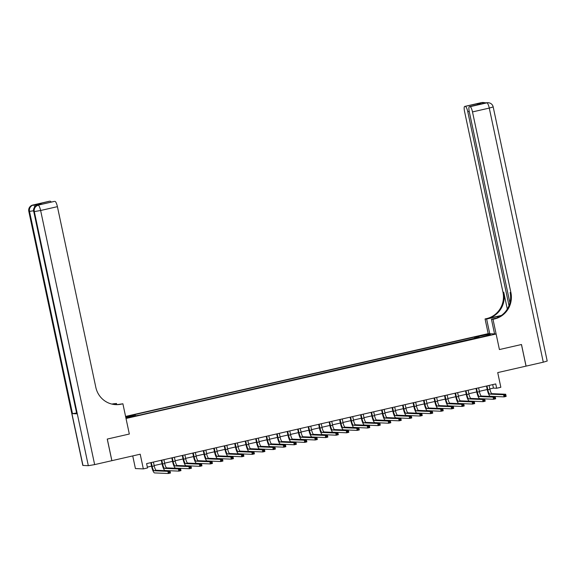 <?xml version="1.0" encoding="UTF-8"?>
<svg xmlns="http://www.w3.org/2000/svg" width="576" height="576" viewBox="0 0 576 576"><rect width="100%" height="100%" fill="white"/><g stroke="black" fill="none" stroke-linecap="round" stroke-linejoin="round"><path stroke-width="0.86" d="M132.199 416.916L128.743 417.478L132.199 416.916M132.732 455.911L135.418 468.554L143.338 468.9L147.528 467.942L146.614 463.615L495.727 383.926L496.649 388.246L500.839 387.288L497.722 372.593L526.082 366.12L521.489 344.513L499.421 349.553L521.446 344.52L526.039 366.127M143.338 468.9L140.213 454.205L111.888 460.67L107.294 439.063L129.326 434.03L126.014 418.471L496.116 333.994L488.196 333.648L125.582 416.426M488.441 335.232L484.574 336.254L488.513 335.578M476.338 338.234L475.819 337.104L474.523 337.046L133.805 414.821L135.101 414.878L135.468 415.692M475.819 337.104L487.152 334.519L490.442 334.656L479.102 337.601M125.82 417.557L139.687 415.08L479.117 337.248M125.712 417.024L135.101 414.878M494.561 333.922L491.436 319.234L492.991 319.298L499.421 349.553L496.116 333.994M489.845 388.93L493.438 388.109L496.649 388.246M147.355 467.107L151.553 466.15M154.159 465.552L162.043 463.752M164.65 463.162L172.534 461.362M175.14 460.764L183.024 458.964M185.63 458.374L193.514 456.574M196.121 455.976L204.005 454.176M206.604 453.578L214.495 451.778M217.094 451.188L224.986 449.388M227.585 448.79L235.476 446.99M238.075 446.4L245.966 444.6M248.566 444.002L256.457 442.202M259.056 441.612L266.947 439.805M269.546 439.214L277.438 437.414M280.037 436.817L287.928 435.017M290.527 434.426L298.418 432.626M301.018 432.029L308.909 430.229M311.508 429.638L319.399 427.838M321.998 427.241L329.89 425.441M332.489 424.843L340.38 423.043M342.979 422.453L350.87 420.653M353.47 420.055L361.361 418.255M363.96 417.665L371.844 415.865M374.45 415.267L382.334 413.467M384.941 412.87L392.825 411.07M395.431 410.479L403.315 408.679M405.922 408.082L413.806 406.282M416.412 405.691L424.296 403.891M426.902 403.294L434.786 401.494M437.393 400.903L445.277 399.103M447.883 398.506L455.767 396.706M458.374 396.108L466.258 394.308M468.864 393.718L476.748 391.918M479.354 391.32L487.238 389.52M492.696 384.617L493.438 388.109M474.523 337.046L474.847 338.573M486.742 335.506L487.152 334.519M487.001 385.913L487.822 389.758A4.428 1.037 -102.9 0 0 489.809 394.128L503.597 394.718L505.699 394.243L506.16 396.403L504.058 396.886L490.27 396.288A6.638 1.555 77.1 0 1 487.289 389.736L486.497 386.028M489.103 385.438L489.917 389.275A4.428 1.037 -102.9 0 0 491.904 393.646L505.699 394.243L505.483 395.05L504.648 395.237L504.828 396.101L505.67 395.914L505.483 395.05M504.828 396.101L504.058 396.886L503.597 394.718L504.648 395.237M505.67 395.914L506.16 396.403M476.51 388.31L477.331 392.155A4.428 1.037 -102.9 0 0 479.318 396.518L493.106 397.116L495.209 396.641L495.67 398.801L493.567 399.276L479.779 398.678A6.638 1.555 77.1 0 1 476.798 392.126L476.006 388.426M478.613 387.828L479.426 391.673A4.428 1.037 -102.9 0 0 481.414 396.043L495.209 396.641L494.993 397.44L494.158 397.634L494.338 398.498L495.18 398.304L494.993 397.44M494.338 398.498L493.567 399.276L493.106 397.116L494.158 397.634M495.18 398.304L495.67 398.801M466.02 390.708L466.841 394.546A4.428 1.037 -102.9 0 0 468.828 398.916L482.623 399.514L484.718 399.031L485.179 401.191L483.077 401.674L469.289 401.076A6.638 1.555 77.1 0 1 466.308 394.524L465.516 390.823M468.122 390.226L468.936 394.07A4.428 1.037 -102.9 0 0 470.923 398.434L484.718 399.031L484.502 399.838L483.667 400.025L483.847 400.889L484.69 400.702L484.502 399.838M483.847 400.889L483.077 401.674L482.623 399.514L483.667 400.025M484.69 400.702L485.179 401.191M455.53 393.098L456.35 396.943A4.428 1.037 -102.9 0 0 458.338 401.306L472.133 401.904L474.228 401.429L474.689 403.589L472.586 404.064L458.798 403.474A6.638 1.555 77.1 0 1 455.818 396.922L455.026 393.214M457.632 392.623L458.446 396.461A4.428 1.037 -102.9 0 0 460.433 400.831L474.228 401.429L474.012 402.228L473.177 402.422L473.357 403.286L474.199 403.092L474.012 402.228M473.357 403.286L472.586 404.064L472.133 401.904L473.177 402.422M474.199 403.092L474.689 403.589M445.039 395.496L445.86 399.334A4.428 1.037 -102.9 0 0 447.847 403.704L461.642 404.302L463.738 403.819L464.198 405.979L462.096 406.462L448.308 405.864A6.638 1.555 77.1 0 1 445.327 399.312L444.535 395.611M447.142 395.014L447.955 398.858A4.428 1.037 -102.9 0 0 449.95 403.222L463.738 403.819L463.522 404.626L462.686 404.82L462.866 405.684L463.709 405.49L463.522 404.626M462.866 405.684L462.096 406.462L461.642 404.302L462.686 404.82M463.709 405.49L464.198 405.979M481.385 102.643A5.314 1.238 77.1 0 1 481.457 102.614A5.314 1.238 77.1 0 1 481.543 102.607L486.893 102.845A5.314 1.238 77.1 0 1 489.276 108.086L472.493 111.917A5.314 1.238 -102.9 0 0 470.102 106.675L486.893 102.845A5.314 5.155 -87.5 0 1 488.218 102.722A5.314 5.314 0 0 1 493.186 106.92L489.276 108.086L543.29 362.189L526.082 366.12M500.89 315.806A9.958 0.619 -12 0 0 497.534 316.534L486.626 319.025L485.071 318.953L486.583 318.614A22.133 21.478 92.5 0 0 502.97 292.212L464.573 111.571A5.314 1.238 -102.9 0 1 464.674 106.452L481.457 102.614A5.314 5.314 0 0 1 482.868 102.492A5.314 5.155 92.5 0 0 481.543 102.607L464.753 106.445L477.972 103.594L482.062 103.774L469.397 106.654A5.314 1.238 -102.9 0 0 469.289 111.773L509.911 302.875M491.436 319.234L496.548 318.067M492.991 319.298L494.503 318.953A22.133 21.478 92.5 0 0 510.89 292.558L472.493 111.917M501.422 315.432L487.354 318.643A22.133 21.478 92.5 0 0 503.741 292.248L507.312 309.053M482.062 103.774L470.102 106.675M493.186 106.92L547.2 361.03L543.29 362.189M489.744 333.72L486.626 319.025M488.196 333.648L485.071 318.953M509.004 305.676L467.77 111.708A5.314 1.238 -102.9 0 0 465.386 106.466M494.503 318.953L493.733 318.924A22.133 21.478 92.5 0 0 510.12 292.522L510.89 292.558M476.993 104.918L477.972 103.594M38.815 204.977A5.314 1.238 77.1 0 1 38.887 204.955A5.314 1.238 77.1 0 1 38.966 204.948L34.69 204.761A5.314 1.238 77.1 0 1 35.791 206.05M107.251 439.07L129.326 434.03L122.897 403.783L121.385 404.129A22.133 21.478 -87.5 0 1 115.834 404.633A22.133 21.478 -87.5 0 1 95.81 387.31L57.413 206.662L40.63 210.499L94.644 464.609L111.845 460.678L107.251 439.07M116.762 404.604L116.532 403.502L112.997 404.309M116.532 403.502L113.465 403.783A22.133 21.478 -87.5 0 1 111.895 404.078M112.493 404.215L114.235 403.819A22.133 21.478 -87.5 0 1 112.277 404.165M122.897 403.783L117.706 404.546M54.245 201.434A5.314 1.238 77.1 0 1 54.317 201.406L41.81 204.271L37.721 204.091L49.68 201.19L34.69 204.761M50.306 201.218A5.314 1.238 77.1 0 1 51.199 202.111M94.644 464.609L88.322 465.696L82.814 465.422L28.8 211.313L82.973 465.466M76.45 413.042L72.482 413.633L76.766 413.82L33.775 211.565L76.766 413.82M54.317 201.406A5.314 1.238 77.1 0 1 54.396 201.398L41.81 204.271M38.966 204.948L54.396 201.398M55.03 201.427A5.314 1.238 77.1 0 1 57.413 206.662M121.385 404.129L120.614 404.093A22.133 21.478 -87.5 0 1 115.452 404.611M37.721 204.091L42.098 204.192M434.556 397.886L435.37 401.731A4.428 1.037 -102.9 0 0 437.357 406.102L451.152 406.692L453.247 406.217L453.708 408.377L451.606 408.859L437.818 408.262A6.638 1.555 77.1 0 1 434.837 401.71L434.045 398.002M436.651 397.411L437.465 401.249A4.428 1.037 -102.9 0 0 439.459 405.619L453.247 406.217L453.031 407.023L452.196 407.21L452.376 408.074L453.218 407.887L453.031 407.023M452.376 408.074L451.606 408.859L451.152 406.692L452.196 407.21M453.218 407.887L453.708 408.377M424.066 400.284L424.879 404.129A4.428 1.037 -102.9 0 0 426.866 408.492L440.662 409.09L442.757 408.607L443.218 410.774L441.115 411.25L427.327 410.652A6.638 1.555 77.1 0 1 424.346 404.1L423.554 400.399M426.161 399.802L426.974 403.646A4.428 1.037 -102.9 0 0 428.969 408.017L442.757 408.607L442.541 409.414L441.706 409.608L441.886 410.472L442.728 410.278L442.541 409.414M441.886 410.472L441.115 411.25L440.662 409.09L441.706 409.608M442.728 410.278L443.218 410.774M413.575 402.674L414.389 406.519A4.428 1.037 -102.9 0 0 416.376 410.89L430.171 411.487L432.266 411.005L432.727 413.165L430.625 413.647L416.837 413.05A6.638 1.555 77.1 0 1 413.856 406.498L413.064 402.79M415.67 402.199L416.484 406.044A4.428 1.037 -102.9 0 0 418.478 410.407L432.266 411.005L432.05 411.811L431.215 411.998L431.395 412.862L432.238 412.675L432.05 411.811M431.395 412.862L430.625 413.647L430.171 411.487L431.215 411.998M432.238 412.675L432.727 413.165M403.085 405.072L403.898 408.917A4.428 1.037 -102.9 0 0 405.886 413.28L419.681 413.878L421.776 413.402L422.237 415.562L420.134 416.038L406.346 415.44A6.638 1.555 77.1 0 1 403.366 408.888L402.574 405.187M405.18 404.597L405.994 408.434A4.428 1.037 -102.9 0 0 407.988 412.805L421.776 413.402L421.56 414.202L420.725 414.396L420.905 415.26L421.747 415.066L421.56 414.202M420.905 415.26L420.134 416.038L419.681 413.878L420.725 414.396M421.747 415.066L422.237 415.562M392.594 407.47L393.408 411.307A4.428 1.037 -102.9 0 0 395.395 415.678L409.19 416.275L411.286 415.793L411.746 417.953L409.644 418.435L395.856 417.838A6.638 1.555 77.1 0 1 392.875 411.286L392.083 407.585M394.69 406.987L395.503 410.832A4.428 1.037 -102.9 0 0 397.498 415.195L411.286 415.793L411.07 416.599L410.234 416.794L410.414 417.658L411.257 417.463L411.07 416.599M410.414 417.658L409.644 418.435L409.19 416.275L410.234 416.794M411.257 417.463L411.746 417.953M382.104 409.86L382.918 413.705A4.428 1.037 -102.9 0 0 384.905 418.075L398.7 418.666L400.795 418.19L401.256 420.35L399.154 420.826L385.366 420.235A6.638 1.555 77.1 0 1 382.385 413.683L381.593 409.975M384.199 409.385L385.013 413.222A4.428 1.037 -102.9 0 0 387.007 417.593L400.795 418.19L400.579 418.997L399.744 419.184L399.924 420.048L400.766 419.861L400.579 418.997M399.924 420.048L399.154 420.826L398.7 418.666L399.744 419.184M400.766 419.861L401.256 420.35M371.614 412.258L372.427 416.095A4.428 1.037 -102.9 0 0 374.414 420.466L388.21 421.063L390.305 420.581L390.766 422.748L388.67 423.223L374.875 422.626A6.638 1.555 77.1 0 1 371.894 416.074L371.102 412.373M373.709 411.775L374.522 415.62A4.428 1.037 -102.9 0 0 376.517 419.99L390.305 420.581L390.089 421.387L389.254 421.582L389.434 422.446L390.276 422.251L390.089 421.387M389.434 422.446L388.67 423.223L388.21 421.063L389.254 421.582M390.276 422.251L390.766 422.748M361.123 414.648L361.937 418.493A4.428 1.037 -102.9 0 0 363.924 422.863L377.719 423.461L379.814 422.978L380.275 425.138L378.18 425.621L364.385 425.023A6.638 1.555 77.1 0 1 361.404 418.471L360.612 414.763M363.218 414.173L364.039 418.018A4.428 1.037 -102.9 0 0 366.026 422.381L379.814 422.978L379.598 423.785L378.763 423.972L378.943 424.836L379.786 424.649L379.598 423.785M378.943 424.836L378.18 425.621L377.719 423.461L378.763 423.972M379.786 424.649L380.275 425.138M350.633 417.046L351.446 420.89A4.428 1.037 -102.9 0 0 353.434 425.254L367.229 425.851L369.324 425.376L369.785 427.536L367.69 428.011L353.894 427.414A6.638 1.555 77.1 0 1 350.914 420.862L350.129 417.161M352.728 416.563L353.549 420.408A4.428 1.037 -102.9 0 0 355.536 424.778L369.324 425.376L369.115 426.175L368.273 426.37L368.453 427.234L369.295 427.039L369.115 426.175M368.453 427.234L367.69 428.011L367.229 425.851L368.273 426.37M369.295 427.039L369.785 427.536M340.142 419.443L340.956 423.281A4.428 1.037 -102.9 0 0 342.943 427.651L356.738 428.249L358.834 427.766L359.294 429.926L357.199 430.409L343.404 429.811A6.638 1.555 77.1 0 1 340.423 423.259L339.638 419.558M342.238 418.961L343.058 422.806A4.428 1.037 -102.9 0 0 345.046 427.169L358.834 427.766L358.625 428.573L357.782 428.76L357.97 429.624L358.805 429.437L358.625 428.573M357.97 429.624L357.199 430.409L356.738 428.249L357.782 428.76M358.805 429.437L359.294 429.926M329.652 421.834L330.466 425.678A4.428 1.037 -102.9 0 0 332.453 430.042L346.248 430.639L348.343 430.164L348.804 432.324L346.709 432.799L332.914 432.209A6.638 1.555 77.1 0 1 329.933 425.657L329.148 421.949M331.747 421.358L332.568 425.196A4.428 1.037 -102.9 0 0 334.555 429.566L348.343 430.164L348.134 430.963L347.292 431.158L347.479 432.022L348.314 431.827L348.134 430.963M347.479 432.022L346.709 432.799L346.248 430.639L347.292 431.158M348.314 431.827L348.804 432.324M319.162 424.231L319.975 428.069A4.428 1.037 -102.9 0 0 321.962 432.439L335.758 433.037L337.853 432.554L338.314 434.714L336.218 435.197L322.423 434.599A6.638 1.555 77.1 0 1 319.442 428.047L318.658 424.346M321.257 423.749L322.078 427.594A4.428 1.037 -102.9 0 0 324.065 431.964L337.853 432.554L337.644 433.361L336.802 433.555L336.989 434.419L337.824 434.225L337.644 433.361M336.989 434.419L336.218 435.197L335.758 433.037L336.802 433.555M337.824 434.225L338.314 434.714M308.671 426.622L309.485 430.466A4.428 1.037 -102.9 0 0 311.472 434.837L325.267 435.427L327.362 434.952L327.823 437.112L325.728 437.594L311.933 436.997A6.638 1.555 77.1 0 1 308.952 430.445L308.167 426.737M310.766 426.146L311.587 429.984A4.428 1.037 -102.9 0 0 313.574 434.354L327.362 434.952L327.154 435.758L326.311 435.946L326.498 436.81L327.334 436.622L327.154 435.758M326.498 436.81L325.728 437.594L325.267 435.427L326.311 435.946M327.334 436.622L327.823 437.112M298.181 429.019L298.994 432.864A4.428 1.037 -102.9 0 0 300.982 437.227L314.777 437.825L316.872 437.35L317.333 439.51L315.238 439.985L301.442 439.387A6.638 1.555 77.1 0 1 298.462 432.835L297.677 429.134M300.276 428.537L301.097 432.382A4.428 1.037 -102.9 0 0 303.084 436.752L316.872 437.35L316.663 438.149L315.821 438.343L316.008 439.207L316.843 439.013L316.663 438.149M316.008 439.207L315.238 439.985L314.777 437.825L315.821 438.343M316.843 439.013L317.333 439.51M287.69 431.417L288.504 435.254A4.428 1.037 -102.9 0 0 290.491 439.625L304.286 440.222L306.382 439.74L306.842 441.9L304.747 442.382L290.952 441.785A6.638 1.555 77.1 0 1 287.971 435.233L287.186 431.532M289.786 430.934L290.606 434.779A4.428 1.037 -102.9 0 0 292.594 439.142L306.382 439.74L306.173 440.546L305.33 440.734L305.518 441.598L306.353 441.41L306.173 440.546M305.518 441.598L304.747 442.382L304.286 440.222L305.33 440.734M306.353 441.41L306.842 441.9M277.2 433.807L278.014 437.652A4.428 1.037 -102.9 0 0 280.001 442.015L293.796 442.613L295.891 442.138L296.352 444.298L294.257 444.773L280.462 444.182A6.638 1.555 77.1 0 1 277.481 437.63L276.696 433.922M279.295 433.332L280.116 437.17A4.428 1.037 -102.9 0 0 282.103 441.54L295.891 442.138L295.682 442.937L294.84 443.131L295.027 443.995L295.862 443.801L295.682 442.937M295.027 443.995L294.257 444.773L293.796 442.613L294.84 443.131M295.862 443.801L296.352 444.298M266.71 436.205L267.523 440.042A4.428 1.037 -102.9 0 0 269.518 444.413L283.306 445.01L285.401 444.528L285.862 446.688L283.766 447.17L269.971 446.573A6.638 1.555 77.1 0 1 266.99 440.021L266.206 436.32M268.805 435.722L269.626 439.567A4.428 1.037 -102.9 0 0 271.613 443.93L285.401 444.528L285.192 445.334L284.35 445.529L284.537 446.393L285.372 446.198L285.192 445.334M284.537 446.393L283.766 447.17L283.306 445.01L284.35 445.529M285.372 446.198L285.862 446.688M256.219 438.595L257.033 442.44A4.428 1.037 -102.9 0 0 259.027 446.81L272.815 447.401L274.91 446.926L275.371 449.086L273.276 449.568L259.481 448.97A6.638 1.555 77.1 0 1 256.5 442.418L255.715 438.71M258.314 438.12L259.135 441.958A4.428 1.037 -102.9 0 0 261.122 446.328L274.91 446.926L274.702 447.732L273.859 447.919L274.046 448.783L274.882 448.596L274.702 447.732M274.046 448.783L273.276 449.568L272.815 447.401L273.859 447.919M274.882 448.596L275.371 449.086M245.729 440.993L246.542 444.838A4.428 1.037 -102.9 0 0 248.537 449.201L262.325 449.798L264.42 449.316L264.881 451.483L262.786 451.958L248.99 451.361A6.638 1.555 77.1 0 1 246.01 444.809L245.225 441.108M247.824 440.51L248.645 444.355A4.428 1.037 -102.9 0 0 250.632 448.726L264.42 449.316L264.211 450.122L263.369 450.317L263.556 451.181L264.391 450.986L264.211 450.122M263.556 451.181L262.786 451.958L262.325 449.798L263.369 450.317M264.391 450.986L264.881 451.483M235.238 443.383L236.052 447.228A4.428 1.037 -102.9 0 0 238.046 451.598L251.834 452.196L253.93 451.714L254.39 453.874L252.295 454.356L238.5 453.758A6.638 1.555 77.1 0 1 235.519 447.206L234.734 443.498M237.334 442.908L238.154 446.753A4.428 1.037 -102.9 0 0 240.142 451.116L253.93 451.714L253.721 452.52L252.878 452.707L253.066 453.571L253.901 453.384L253.721 452.52M253.066 453.571L252.295 454.356L251.834 452.196L252.878 452.707M253.901 453.384L254.39 453.874M224.748 445.781L225.562 449.626A4.428 1.037 -102.9 0 0 227.556 453.989L241.344 454.586L243.439 454.111L243.9 456.271L241.805 456.746L228.01 456.149A6.638 1.555 77.1 0 1 225.029 449.597L224.244 445.896M226.843 445.306L227.664 449.143A4.428 1.037 -102.9 0 0 229.651 453.514L243.439 454.111L243.23 454.91L242.388 455.105L242.575 455.969L243.41 455.774L243.23 454.91M242.575 455.969L241.805 456.746L241.344 454.586L242.388 455.105M243.41 455.774L243.9 456.271M214.258 448.178L215.071 452.016A4.428 1.037 -102.9 0 0 217.066 456.386L230.854 456.984L232.949 456.502L233.41 458.662L231.314 459.144L217.519 458.546A6.638 1.555 77.1 0 1 214.538 451.994L213.754 448.294M216.353 447.696L217.174 451.541A4.428 1.037 -102.9 0 0 219.161 455.904L232.949 456.502L232.74 457.308L231.898 457.495L232.085 458.366L232.92 458.172L232.74 457.308M232.085 458.366L231.314 459.144L230.854 456.984L231.898 457.495M232.92 458.172L233.41 458.662M203.767 450.569L204.581 454.414A4.428 1.037 -102.9 0 0 206.575 458.777L220.363 459.374L222.466 458.899L222.919 461.059L220.824 461.534L207.029 460.944A6.638 1.555 77.1 0 1 204.048 454.392L203.263 450.684M205.862 450.094L206.683 453.931A4.428 1.037 -102.9 0 0 208.67 458.302L222.466 458.899L222.25 459.698L221.407 459.893L221.594 460.757L222.43 460.57L222.25 459.698M221.594 460.757L220.824 461.534L220.363 459.374L221.407 459.893M222.43 460.57L222.919 461.059M193.277 452.966L194.098 456.804A4.428 1.037 -102.9 0 0 196.085 461.174L209.873 461.772L211.975 461.29L212.429 463.457L210.334 463.932L196.538 463.334A6.638 1.555 77.1 0 1 193.558 456.782L192.773 453.082M195.372 452.484L196.193 456.329A4.428 1.037 -102.9 0 0 198.18 460.699L211.975 461.29L211.759 462.096L210.917 462.29L211.104 463.154L211.939 462.96L211.759 462.096M211.104 463.154L210.334 463.932L209.873 461.772L210.917 462.29M211.939 462.96L212.429 463.457M182.786 455.357L183.607 459.202A4.428 1.037 -102.9 0 0 185.594 463.572L199.382 464.17L201.485 463.687L201.938 465.847L199.843 466.33L186.055 465.732A6.638 1.555 77.1 0 1 183.067 459.18L182.282 455.472M184.882 454.882L185.702 458.726A4.428 1.037 -102.9 0 0 187.69 463.09L201.485 463.687L201.269 464.494L200.426 464.681L200.614 465.545L201.449 465.358L201.269 464.494M200.614 465.545L199.843 466.33L199.382 464.17L200.426 464.681M201.449 465.358L201.938 465.847M172.296 457.754L173.117 461.599A4.428 1.037 -102.9 0 0 175.104 465.962L188.892 466.56L190.994 466.085L191.448 468.245L189.353 468.72L175.565 468.122A6.638 1.555 77.1 0 1 172.577 461.57L171.792 457.87M174.398 457.272L175.212 461.117A4.428 1.037 -102.9 0 0 177.199 465.487L190.994 466.085L190.778 466.884L189.936 467.078L190.123 467.942L190.958 467.748L190.778 466.884M190.123 467.942L189.353 468.72L188.892 466.56L189.936 467.078M190.958 467.748L191.448 468.245M161.806 460.152L162.626 463.99A4.428 1.037 -102.9 0 0 164.614 468.36L178.402 468.958L180.504 468.475L180.958 470.635L178.862 471.118L165.074 470.52A6.638 1.555 77.1 0 1 162.086 463.968L161.302 460.267M163.908 459.67L164.722 463.514A4.428 1.037 -102.9 0 0 166.709 467.878L180.504 468.475L180.288 469.282L179.446 469.469L179.633 470.333L180.468 470.146L180.288 469.282M179.633 470.333L178.862 471.118L178.402 468.958L179.446 469.469M180.468 470.146L180.958 470.635M151.315 462.542L152.136 466.387A4.428 1.037 -102.9 0 0 154.123 470.75L167.911 471.348L170.014 470.873L170.467 473.033L168.372 473.508L154.584 472.918A6.638 1.555 77.1 0 1 151.596 466.366L150.811 462.658M153.418 462.067L154.231 465.905A4.428 1.037 -102.9 0 0 156.218 470.275L170.014 470.873L169.798 471.672L168.955 471.866L169.142 472.73L169.978 472.536L169.798 471.672M169.142 472.73L168.372 473.508L167.911 471.348L168.955 471.866M169.978 472.536L170.467 473.033M489.917 389.275L487.822 389.758M491.904 393.646L489.809 394.128M479.426 391.673L477.331 392.155M481.414 396.043L479.318 396.518M468.936 394.07L466.841 394.546M470.923 398.434L468.828 398.916M458.446 396.461L456.35 396.943M460.433 400.831L458.338 401.306M447.955 398.858L445.86 399.334M449.95 403.222L447.847 403.704M487.354 318.643L486.583 318.614M503.741 292.248L502.97 292.212M469.21 111.384L467.77 111.708M486.202 102.852A5.314 1.238 77.1 0 1 486.274 102.823A5.314 1.238 77.1 0 1 486.353 102.816A5.314 5.155 92.5 0 1 487.685 102.701A5.314 5.314 0 0 0 486.274 102.823L485.057 103.104M485.446 103.018A5.314 5.314 0 0 0 483.408 102.514A5.314 5.155 -87.5 0 0 482.076 102.636A5.314 1.238 77.1 0 1 482.609 102.996M497.75 317.563L497.534 316.534M114.235 403.819L113.465 403.783M88.322 465.696L34.308 211.594L33.775 211.565A5.314 5.155 92.5 0 1 37.706 205.229A5.314 1.238 -102.9 0 0 37.627 205.236A5.314 1.238 -102.9 0 0 37.548 205.272M72.482 413.633L29.498 211.385L28.958 211.356A5.314 5.155 92.5 0 1 32.897 205.027A5.314 1.238 -102.9 0 0 32.81 205.034A5.314 1.238 -102.9 0 0 32.731 205.063M34.805 206.935A5.314 1.238 -102.9 0 0 33.43 205.049A5.314 5.155 -87.5 0 0 29.498 211.385L33.509 210.78M40.63 210.499A5.314 1.238 -102.9 0 0 38.246 205.258A5.314 5.155 -87.5 0 0 34.308 211.594L40.63 210.499M437.465 401.249L435.37 401.731M439.459 405.619L437.357 406.102M426.974 403.646L424.879 404.129M428.969 408.017L426.866 408.492M416.484 406.044L414.389 406.519M418.478 410.407L416.376 410.89M405.994 408.434L403.898 408.917M407.988 412.805L405.886 413.28M395.503 410.832L393.408 411.307M397.498 415.195L395.395 415.678M385.013 413.222L382.918 413.705M387.007 417.593L384.905 418.075M374.522 415.62L372.427 416.095M376.517 419.99L374.414 420.466M364.039 418.018L361.937 418.493M366.026 422.381L363.924 422.863M353.549 420.408L351.446 420.89M355.536 424.778L353.434 425.254M343.058 422.806L340.956 423.281M345.046 427.169L342.943 427.651M332.568 425.196L330.466 425.678M334.555 429.566L332.453 430.042M322.078 427.594L319.975 428.069M324.065 431.964L321.962 432.439M311.587 429.984L309.485 430.466M313.574 434.354L311.472 434.837M301.097 432.382L298.994 432.864M303.084 436.752L300.982 437.227M290.606 434.779L288.504 435.254M292.594 439.142L290.491 439.625M280.116 437.17L278.014 437.652M282.103 441.54L280.001 442.015M269.626 439.567L267.523 440.042M271.613 443.93L269.518 444.413M259.135 441.958L257.033 442.44M261.122 446.328L259.027 446.81M248.645 444.355L246.542 444.838M250.632 448.726L248.537 449.201M238.154 446.753L236.052 447.228M240.142 451.116L238.046 451.598M227.664 449.143L225.562 449.626M229.651 453.514L227.556 453.989M217.174 451.541L215.071 452.016M219.161 455.904L217.066 456.386M206.683 453.931L204.581 454.414M208.67 458.302L206.575 458.777M196.193 456.329L194.098 456.804M198.18 460.699L196.085 461.174M185.702 458.726L183.607 459.202M187.69 463.09L185.594 463.572M175.212 461.117L173.117 461.599M177.199 465.487L175.104 465.962M164.722 463.514L162.626 463.99M166.709 467.878L164.614 468.36M154.231 465.905L152.136 466.387M156.218 470.275L154.123 470.75M487.685 102.701L488.218 102.722M482.868 102.492L483.408 102.514M28.8 211.313A5.314 5.314 0 0 1 32.81 205.034L49.601 201.197M33.617 211.522A5.314 5.314 0 0 1 37.627 205.236L38.887 204.955"/></g></svg>
